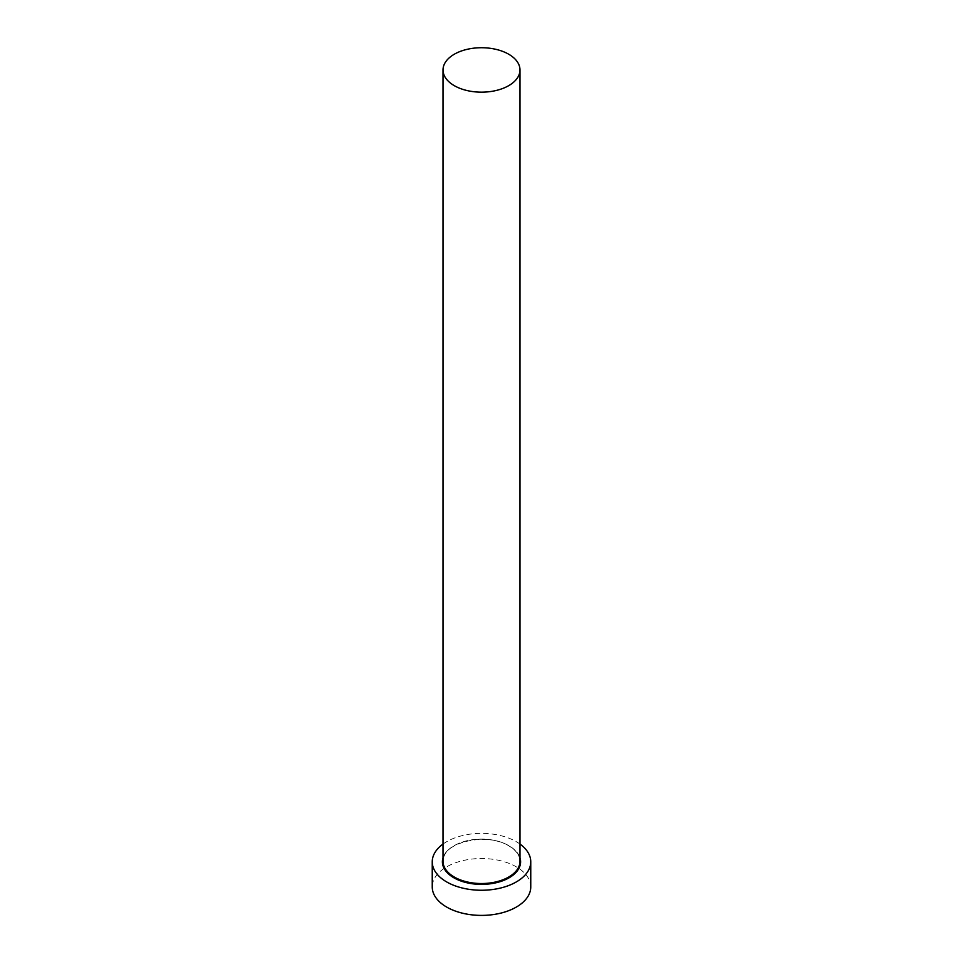 <?xml version="1.0" encoding="UTF-8"?>
<svg xmlns="http://www.w3.org/2000/svg" width="963" height="963" viewBox="0 0 963 963"><rect width="100%" height="100%" fill="white"/><g stroke="black" fill="none" stroke-linecap="round" stroke-linejoin="round"><path stroke-width="0.72" stroke-dasharray="4.82 3.61" d="M519.984 844.057A49.257 28.445 0 0 0 516.337 841.71A49.257 28.445 0 0 0 443.016 844.057M530.757 886.959A49.257 28.445 0 0 0 516.337 866.844A49.257 28.445 0 0 0 462.649 860.681A49.257 28.445 0 0 0 432.243 886.959M443.016 857.828A39.098 22.57 180 0 1 469.8 840.278A39.098 22.57 180 0 1 509.15 845.851A39.098 22.57 180 0 1 519.984 857.828M508.717 845.598A38.484 22.221 0 0 0 466.778 840.783A38.484 22.221 0 0 0 443.016 861.319C440.958 842.83 486.736 831.563 508.837 845.887C516.168 850.281 519.876 855.421 519.984 861.319A38.484 22.221 0 0 0 508.717 845.598"/><path stroke-width="1.44" d="M454.283 85.659A38.484 22.221 0 0 0 496.222 90.474A38.484 22.221 0 0 0 519.984 69.938A38.484 22.221 0 0 0 508.717 54.229A38.484 22.221 0 0 0 466.778 49.414A38.484 22.221 0 0 0 443.016 69.938A38.484 22.221 0 0 0 454.283 85.659M443.016 844.057A49.257 28.445 0 0 0 432.243 861.813A49.257 28.445 0 0 0 446.663 881.927A49.257 28.445 0 0 0 500.351 888.091A49.257 28.445 0 0 0 530.757 861.813A49.257 28.445 0 0 0 519.984 844.057M432.243 861.813L432.243 886.959A49.257 28.445 0 0 0 446.663 907.062A49.257 28.445 0 0 0 500.351 913.237A49.257 28.445 0 0 0 530.757 886.959L530.757 861.813M519.984 857.828A39.098 22.57 180 0 1 499.604 881.819A39.098 22.57 180 0 1 453.85 877.775A39.098 22.57 180 0 1 443.016 857.828M443.016 69.938L443.016 861.319A38.484 22.221 0 0 0 454.283 877.028A38.484 22.221 0 0 0 496.222 881.843A38.484 22.221 0 0 0 519.984 861.319L519.984 69.938"/></g></svg>
